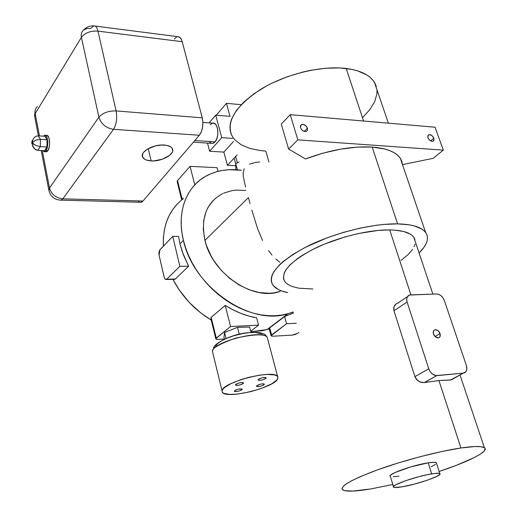 <?xml version="1.0" encoding="UTF-8"?>
<svg xmlns="http://www.w3.org/2000/svg" width="517" height="517" viewBox="0 0 517 517"><rect width="100%" height="100%" fill="white"/><g stroke="black" fill="none" stroke-linecap="round" stroke-linejoin="round"><path stroke-width="0.78" d="M164.135 145.031C168.523 145.374 171.282 146.615 172.413 148.767C175.405 154.06 161.802 161.731 151.145 160.903L148.237 148.644L151.145 160.903L153.924 160.89L162.635 159.139L169.673 155.346L172.251 152.282L172.723 150.751L171.928 147.985L170.681 146.86L166.713 145.355L161.298 145.018L155.287 145.923L147.209 149.258L143.681 152.276L142.705 153.846L142.498 156.819L144.579 159.197L146.376 160.044L151.145 160.903C146.628 160.606 143.784 159.339 142.614 157.11C139.622 151.901 153.394 144.081 164.135 145.031M44.785 151.701L46.666 151.804L47.913 150.699L46.026 150.596L44.785 151.701L42.917 150.654L44.262 151.752L45.457 151.287L46.989 148.424L47.59 145.497L47.745 142.253L47.099 137.903L45.632 135.46L44.436 135.338L43.467 136.178L44.578 135.286C47.751 133.897 48.966 146.576 46.026 150.596L47.913 150.699L49.225 147.138L49.613 143.991L48.986 138.02L47.512 135.577L46.317 135.454M142.989 201.023L142.039 201.888L140.036 202.341L141.219 202.283L142.989 201.023L62.816 198.825L61.232 200.157L59.927 200.144L61.232 200.157L62.816 198.825L113.52 129.321L199.362 135.254L142.989 201.023L62.816 198.825L113.52 129.321L199.362 135.254L142.989 201.023M139.054 201.921L138.142 201.081M174.345 38.969L176.543 36.965M177.557 36.649L179.864 37.379L181.609 39.899L182.223 41.715L202.237 117.824L202.884 122.451L202.561 127.402L201.32 131.9L199.362 135.254C202.638 130.575 203.595 124.765 202.237 117.824L116.105 110.929C117.34 118.231 116.48 124.358 113.52 129.321C116.48 124.358 117.34 118.231 116.105 110.929L97.978 31.13L182.223 41.715L202.237 117.824L116.105 110.929C108.421 110.793 102.683 112.868 98.902 117.165L49.516 188.007L42.31 150.621L49.516 188.007C51.441 194.392 55.875 197.998 62.816 198.825C55.875 197.998 51.441 194.392 49.516 188.007L48.986 190.889L49.516 188.007L98.902 117.165C101.151 124.067 106.03 128.119 113.52 129.321C106.03 128.119 101.151 124.067 98.902 117.165C102.683 112.868 108.421 110.793 116.105 110.929L97.978 31.13L182.223 41.715C181.208 38.187 179.651 36.494 177.557 36.649L95.038 26.05M39.479 135.926L35.182 113.604L81.395 37.36L98.902 117.165L81.395 37.36C84.956 32.784 90.488 30.703 97.978 31.13C90.488 30.703 84.956 32.784 81.395 37.36C80.788 34.296 81.518 31.873 83.573 30.089C81.518 31.873 80.788 34.296 81.395 37.36L35.182 113.604L34.736 116.777L35.182 113.604C34.691 110.735 35.427 108.408 37.386 106.631C35.427 108.408 34.691 110.735 35.182 113.604L39.479 135.926M46.136 151.849L47.913 150.699C50.853 146.686 49.638 134.019 46.452 135.402L45.399 135.338M90.876 28.39L93.764 25.882C95.651 25.682 97.06 27.433 97.978 31.13C97.06 27.433 95.651 25.682 93.764 25.882C89.745 25.701 86.352 27.104 83.573 30.089L86.804 28.551L90.876 28.39M32.028 140.818L32.235 142.614L32.842 139.803L34.128 137.625L36.016 136.236L38.206 135.848L36.016 136.236L34.128 137.625L32.842 139.803L32.448 142.602L35.731 140.152L40.442 139.338L35.731 140.152L32.448 142.602L33.683 144.262L35.615 145.426L40.281 146.641L35.615 145.426L32.442 142.95L32.707 145.813L33.896 148.127L35.712 149.736L37.877 150.376L40.281 146.641L40.442 139.338L38.206 135.848L44.817 136.262L47.079 139.739L46.911 147.015L44.481 150.738L37.877 150.376L34.742 149.038L32.707 145.813L32.448 142.602L32.222 142.963L31.867 141.361L32.422 140.359M31.899 143.668L32.222 142.963L31.899 143.668M32.306 145.587L33.411 147.41M44.817 136.262L38.206 135.848L40.442 139.338L47.079 139.739L40.442 139.338L40.281 146.641L46.911 147.015L40.281 146.641L37.877 150.376L44.481 150.738L46.911 147.015L47.079 139.739L44.817 136.262M223.855 152.082L233.49 141.529L223.855 152.082L209.631 151.235L207.491 143.093L209.631 151.235L221.741 137.651L209.631 151.235L223.855 152.082L227.402 165.304L223.855 152.082M237.148 154.9L227.402 165.304L237.148 154.9M235.758 165.737L227.402 165.304L235.758 165.737M241.206 104.68L226.44 103.342L216.255 115.22L226.44 103.342L230.013 116.357L215.699 115.175L209.127 122.859L215.699 115.175L221.741 137.651L232.637 138.394L221.741 137.651L215.699 115.175L230.013 116.357L226.44 103.342L241.206 104.68M193.423 142.181L212.771 143.429L215.098 141.865L194.838 140.534L215.098 141.865L213.14 143.325L212.119 143.487M210.219 124.797L212.157 123.279L214.187 123.285L215.99 124.817L217.289 127.66L217.877 131.383L217.67 135.396L216.688 139.079L215.098 141.865C219.887 136.714 217.909 121.605 212.674 123.13L202.877 122.374M211.123 143.261L209.346 141.684M237.381 162.81L235.655 156.489L237.381 162.81M239.08 161.963L235.713 163.637L235.83 169.117L235.713 163.637L239.08 161.963M237.393 169.828L235.713 163.637L237.393 169.828M235.998 169.738L235.83 169.117L235.998 169.738M266.171 377.998C263.631 379.898 260.917 380.59 258.035 380.073L259.56 380.389L262.571 379.879L265.299 378.806L266.158 377.785L265.202 377.436L262.403 377.74L259.411 378.735L257.996 379.833C260.516 377.933 263.231 377.242 266.132 377.753L266.171 377.998M264.394 384.312C261.899 386.154 259.243 386.826 256.419 386.341L257.925 386.645L260.878 386.134L263.547 385.087L264.374 384.112L262.869 383.776L259.902 384.286L256.387 386.115C258.855 384.28 261.518 383.601 264.355 384.079L264.394 384.312M243.643 383.052C241.135 384.958 238.408 385.643 235.455 385.107L237.064 385.443L240.108 384.919L242.816 383.847L243.61 382.845L242.014 382.496L239.759 382.813L236.773 383.808L235.416 384.894C237.904 382.987 240.631 382.302 243.604 382.826L243.643 383.052M242.324 389.282C239.862 391.13 237.187 391.796 234.304 391.298L235.881 391.615L238.867 391.098L241.517 390.051L242.292 389.088L238.518 389.081L235.59 390.051L234.266 391.098C236.708 389.256 239.384 388.577 242.286 389.075L242.324 389.282M212.493 351.573C211.375 348.568 219.053 344.096 235.526 338.157C254.829 333.969 265.415 333.775 267.276 337.562C263.741 328.741 211.763 342.008 212.493 351.573L222.058 390.897C221.606 382.393 274.385 368.834 277.648 376.596L277.868 378.36C276.181 387.207 225.929 399.777 222.342 392.209L222.052 391.001M267.644 338.965L267.276 337.562C265.912 335.307 264.827 334.131 264.013 334.047C262.772 333.769 261.221 331.416 245.678 332.929C226.782 335.52 213.056 345.324 213.631 347.844M213.592 347.876L215.583 346.829L216.19 345.272L217.702 343.566L221.528 340.871L226.937 338.215L233.451 335.863L242.828 333.536L249.543 332.625L255.301 332.502L260.646 333.581M261.479 334.053L262.087 334.596M222.058 390.897L222.821 389.269L224.649 387.44L231.235 383.485L240.851 379.652L249.136 377.242L260.161 375.071L267.431 374.418L274.559 374.941L276.718 375.762L277.829 376.919L277.868 378.36L276.847 380.021L271.877 383.75L261.35 388.448L250.984 391.589L237.994 394.019L229.386 394.413L223.764 393.334L222.388 392.274L222.058 390.897M223.958 337.168L224.546 332.47L237.497 327.345L249.627 327.054L251.003 332.347L249.627 327.054L237.497 327.345L239.242 334.169L237.497 327.345L224.546 332.47L226.039 338.441L224.546 332.47L223.958 337.168L224.456 339.158L223.958 337.168M440.038 333.568L435.088 336.541L440.038 333.568L440.051 336.541L439.288 337.504L438.138 337.898L435.417 336.838L433.485 333.982C432.871 331.546 433.466 330.111 435.288 329.678C437.388 329.73 438.972 331.029 440.038 333.568C440.665 336.024 440.064 337.465 438.222 337.892C436.122 337.827 434.545 336.522 433.485 333.982L433.485 331.009L434.254 330.059L435.404 329.672L438.119 330.731L440.038 333.568M307.434 128.248L304.222 131.46L307.434 128.248L307.473 130.232L306.335 131.46L305.095 131.635L302.975 130.872L301.198 129.127L300.422 127.389L300.59 125.45L301.689 124.474C304.196 124.106 306.116 125.366 307.434 128.248L307.46 130.278L306.238 131.492C303.731 131.848 301.818 130.581 300.506 127.705L300.739 125.198L302.872 124.332L305.637 125.592L307.434 128.248M433.802 138.194L430.629 140.85L433.802 138.194L434.041 139.461L433.511 140.889L432.096 141.328L430.28 140.637L428.664 139.041L427.817 137.134L427.927 135.564L428.903 134.691C430.939 134.498 432.574 135.667 433.802 138.194L433.944 140.159L432.878 141.257C430.835 141.438 429.207 140.262 427.986 137.735L427.998 135.428L429.705 134.614L432.102 135.758L433.802 138.194M290.767 314.278L291.233 313.709M293.339 312.695L291.989 313.716L293.339 312.695M284.615 316.546L293.423 312.998L284.615 316.546L286.586 323.726L296.273 323.235L286.586 323.726L284.615 316.546L269.7 327.881L284.615 316.546M269.37 328.159L269.7 327.881L271.593 334.932L286.586 323.726L271.037 335.733L272.866 336.231L292.157 335.113L272.866 336.231L271.082 335.856L271.593 334.932L269.7 327.881L269.37 328.159M269.118 328.566L271.031 335.675M269.764 328.657L269.202 328.67M250.855 331.765L267.082 329.575L269.221 328.909L262.882 330.609L250.855 331.765M225.218 305.411C235.493 311.816 245.963 315.952 256.632 317.819L258.558 325.135L230.556 326.544L225.218 305.411L232.908 309.78L240.773 313.328L248.716 316.016L256.632 317.819L258.558 325.135L250.713 331.235L258.558 325.135L230.556 326.544L225.218 305.411L211.175 317.335L225.218 305.411M210.871 317.742L211.175 317.335L216.28 338.092L230.556 326.544L215.822 338.667L215.97 339.12L217.243 339.43L224.423 339.042L217.89 339.423L215.854 338.984L216.28 338.092L211.175 317.335L210.871 317.742M210.884 318.776L215.802 338.784M211.569 319.887L211.156 319.338M172.911 279.354C181.965 296.512 194.728 310.084 211.207 320.068L200.738 312.914L189.261 302.426L179.47 290.308L172.911 279.354M174.992 279.283L175.379 279.018L174.992 279.283M188.621 266.203L175.379 279.018L188.621 266.203L179.864 266.307L172.73 236.398L178.527 236.431L179.955 243.817L182.314 251.882L188.621 266.203L179.864 266.307L166.752 279.186L175.379 279.018L166.752 279.186L179.864 266.307L172.73 236.398L178.527 236.431L179.955 243.817L183.399 240.302L179.955 243.817L183.49 255.101L188.621 266.203M293.133 311.951L287.924 313.722C250.487 326.363 193.235 287.174 183.399 240.302C176.232 211.543 186.824 185.487 207.53 175.295C217.625 170.287 228.895 168.607 241.342 170.248L229.005 169.725L222.678 170.403L216.591 171.754L210.813 173.777L205.391 176.459L200.396 179.78L195.872 183.735L191.872 188.278L188.447 193.377L185.642 198.993L183.49 205.081L182.023 211.569L181.267 218.407L181.241 225.528L181.952 232.85L183.399 240.302L185.577 247.798L188.466 255.269L192.04 262.61L196.26 269.758L201.087 276.621L206.457 283.129L212.325 289.203L218.613 294.78L225.257 299.789L232.178 304.19L239.3 307.925L246.538 310.963L253.815 313.283L261.053 314.853L268.174 315.674L275.102 315.745L281.765 315.066L288.105 313.67L293.133 311.951M248.438 197.591L204.945 240.386C212.267 273.784 253.252 301.256 279.736 291.523L273.713 292.88L269.014 293.281L259.153 292.532L249.013 289.707L239.016 284.912L229.587 278.314L221.134 270.197L214.019 260.898L211.065 255.928L206.503 245.62L204.945 240.386L248.438 197.591L250.092 203.685L248.438 197.591M251.818 210.051L257.692 228.986L262.565 240.495M272.02 255.107L268.536 250.648M279.949 262.397L275.807 259.036M436.529 463.329L436.329 462.689C435.417 462.108 432.71 462.153 428.218 462.838L431.669 473.869C436.167 473.145 438.868 473.049 439.767 473.578C443.424 475.278 417.251 484.423 402.168 486.827C397.411 487.621 394.555 487.744 393.586 487.188C389.663 485.637 416.385 476.215 431.669 473.869L428.218 462.838C412.954 465.041 386.393 474.593 390.361 476.344L390.186 475.679L390.955 474.819L395.059 472.506L410.866 466.87L428.218 462.838L433.976 462.282L436.497 462.851M415.319 241.775L413.781 237.187C410.324 232.618 402.304 230.201 389.708 229.923L410.925 294.858L389.708 229.923C368.304 229.613 336.38 237.613 313.541 249.058C289.953 261.699 280.298 272.433 284.589 281.274M396.345 303.66L393.98 306.659L393.96 310.743L407.112 302.018L393.96 310.743L414.912 376.641L428.761 368.795L414.912 376.641L416.398 379.349L420.134 382.069L424.367 382.567L436.936 375.62L424.367 382.567L438.92 380.551L450.578 380.008L463.29 373.151L436.787 375.633C433.188 375.42 430.512 373.138 428.761 368.795L407.112 302.018C406.116 298.07 407.105 295.698 410.065 294.91L436.613 293.979C440.064 294.27 442.649 296.461 444.368 300.558L466.379 365.487C467.523 369.842 466.496 372.402 463.29 373.151L451.367 379.892L438.92 380.551L460.944 447.974C473.927 446.106 481.747 446.022 484.39 447.722C489.786 451.147 468.635 461.759 439.101 471.465L456.802 465.158L474.787 457.306L480.752 453.874L484.287 450.953L485.153 448.685L484.545 447.825L481.185 446.74L475.026 446.533L460.944 447.974L442.132 451.444L420.399 456.634L397.987 463.025L377.21 469.953L360.142 476.693L351.599 480.765L345.686 484.3L343.766 485.825L342.021 488.339L342.189 489.302L344.535 490.633L352.672 491.092L370.663 488.972C355.25 491.531 345.918 491.816 342.674 489.832C339.669 486.277 351.541 479.517 378.302 469.559C404.094 460.298 438.83 451.238 460.944 447.974L438.92 380.551L424.367 382.567L421.555 382.496L417.497 380.473L414.912 376.641L393.96 310.743L393.676 307.964L394.549 305.476L396.345 303.66L398.762 302.768M376.945 89.648L374.45 82.339C369.862 75.017 360.439 70.39 346.196 68.47L363.567 121.017L346.196 68.47C321.626 65.394 285.914 74.009 261.13 89.066C235.674 105.895 225.916 121.405 231.868 135.596M372.188 147.074C351.961 145.981 329.71 149.943 305.431 158.952L288.622 149.038L297.824 139.861L443.295 150.124L433.246 158.305L402.53 164.613L401.806 161.214L400.171 158.073L397.631 155.242L394.193 152.767L389.883 150.673L384.738 149.012L372.188 147.074L357.124 147.119L340.341 149.2L322.782 153.219L305.431 158.952L288.622 149.038L281.242 124.061L290.25 114.658L281.242 124.061L288.622 149.038L297.824 139.861L443.295 150.124L435.049 127.214L290.25 114.658L297.824 139.861L290.25 114.658L435.049 127.214L443.295 150.124L433.246 158.305L402.53 164.613L400.358 158.351C396.035 152.004 386.645 148.243 372.188 147.074L397.579 223.874L372.188 147.074M287.743 292.596C280.175 291.116 275.134 288.473 272.621 284.66C267.541 274.243 278.999 261.524 307.001 246.493C334.176 232.883 372.292 223.389 397.579 223.874C412.223 224.262 421.568 227.112 425.607 232.43C429.368 238.124 427.191 244.968 419.074 252.968L423.992 247.275L425.866 244.14L427.036 241.129L427.469 238.259L427.145 235.571L426.053 233.089L424.192 230.853L421.555 228.882L414.033 225.845L409.199 224.824L397.579 223.874L383.769 224.43L376.214 225.276L360.259 228.087L343.779 232.275L327.565 237.639L305.385 247.313L292.99 254.39L283.109 261.576L279.232 265.118L273.732 271.903L272.142 275.083L271.322 278.075L271.27 280.86L271.968 283.413L273.39 285.72L278.295 289.514L281.7 290.987L287.743 292.596M245.549 187.096L243.203 176.026L243.242 172.032L244.237 168.781M268.911 161.957L265.803 151.087L260.109 150.55L249.821 148.392L241.323 144.844L234.983 139.965L232.721 137.076L231.105 133.903L230.175 130.471L229.942 126.82L230.427 122.975L231.642 118.968L236.263 110.638L243.714 102.159L253.769 93.9L266.042 86.249L272.86 82.759L287.471 76.678L302.826 72.037L310.555 70.325L325.671 68.225L339.747 67.934L352.155 69.44L357.577 70.835L366.572 74.797L370.075 77.311L372.88 80.141L374.974 83.243L376.344 86.585M370.663 488.972L392.784 484.487L370.663 488.972M435.469 464.434L431.126 466.773M398.956 476.125L393.146 476.752M402.168 486.827L414.479 484.086L427.494 480.157L437.059 476.28L439.844 474.36L439.935 473.727L439.12 473.346L434.913 473.417L427.817 474.587L418.932 476.674L405.399 480.784L395.873 484.726L393.431 486.575L393.54 487.156L394.536 487.473L402.168 486.827M401.03 260.445L407.842 254.849L412.592 249.362M414.111 246.725L415.028 244.192M414.97 239.539L413.981 237.477L412.34 235.616L410.059 233.988L403.615 231.493L394.859 230.143L389.708 229.923L378.114 230.427L358.455 233.516L344.703 237.012L324.657 244.018L312.578 249.543L302.141 255.45L297.676 258.468L290.451 264.452L285.694 270.171L284.279 272.86L283.394 277.771L283.911 279.949L285.041 281.92L286.767 283.671L291.905 286.457L299.059 288.234L312.901 288.971M376.99 90.132L376.925 93.835L374.728 101.584L369.933 109.526L362.805 117.378M249.491 164.167L255.676 162.428L259.579 161.983M222.743 193.565C206.412 202.321 200.48 217.928 204.945 240.386L203.33 230.052L203.75 220.242L206.154 211.343L208.06 207.343L213.159 200.434M182.966 198.942L183.063 198.114L183.218 198.754C169.227 209.475 162.622 225.276 163.391 246.157L163.359 238.001L164.341 229.916L166.325 222.316L169.272 215.318L173.117 209.01L177.796 203.465M164.154 277.19L159.068 255.191L164.354 277.875L165.272 279.309L166.752 279.186L165.944 279.561L165.22 279.27L164.154 277.19M245.749 190.443L236.405 190.107L231.926 190.657L223.57 193.19M298.826 332.399L297.359 333.465L298.826 332.399M292.157 335.113L294.994 334.557L297.359 333.465L292.157 335.113M177.648 182.191L177.15 181.299L177.531 180.562L190.088 166.345L217.05 167.682L218.019 171.373L217.05 167.682L190.088 166.345L177.531 180.562L182.107 199.155L177.531 180.562L177.215 181.738L181.648 199.795M194.767 184.873L190.088 166.345L194.767 184.873M181.654 199.711L182.107 199.155M159.927 249.782L172.73 236.398L159.611 250.202L158.887 252.871L159.068 255.191L159.927 249.782M451.367 379.892L452.013 379.53M444.368 300.558L443.075 297.979L441.15 295.821L438.881 294.419L436.613 293.979L409.496 295.039L407.189 297.036L406.679 299.337L407.112 302.018L428.761 368.795L430.118 371.568L432.147 373.843L435.76 375.581L463.29 373.151L465.953 371.658L466.799 369.539L466.379 365.487L444.368 300.558M141.219 202.283L61.232 200.157C54.925 200.001 50.847 196.912 48.986 190.889M34.736 116.777L38.407 135.861M41.231 150.563L48.818 189.998M34.542 115.692L35.266 110.011M31.886 141.781L31.841 143.881M142.614 157.11L142.304 155.772M234.162 158.092L235.713 163.818M277.648 376.596L267.276 337.562M433.679 330.66L435.288 329.678M300.487 125.696L301.689 124.474M427.966 135.48L428.903 134.691M267.082 329.575L287.924 313.722M280.815 290.651L279.736 291.523M390.361 476.344L393.418 486.607M425.607 232.43L400.358 158.351M388.37 123.169L374.45 82.339M413.781 237.187L432.871 294.102M459.981 374.935L484.39 447.722M436.329 462.689L439.767 473.578M166.312 279.484L174.901 279.316M436.787 375.633L424.192 382.593M407.357 296.726L398.168 302.884"/></g></svg>
